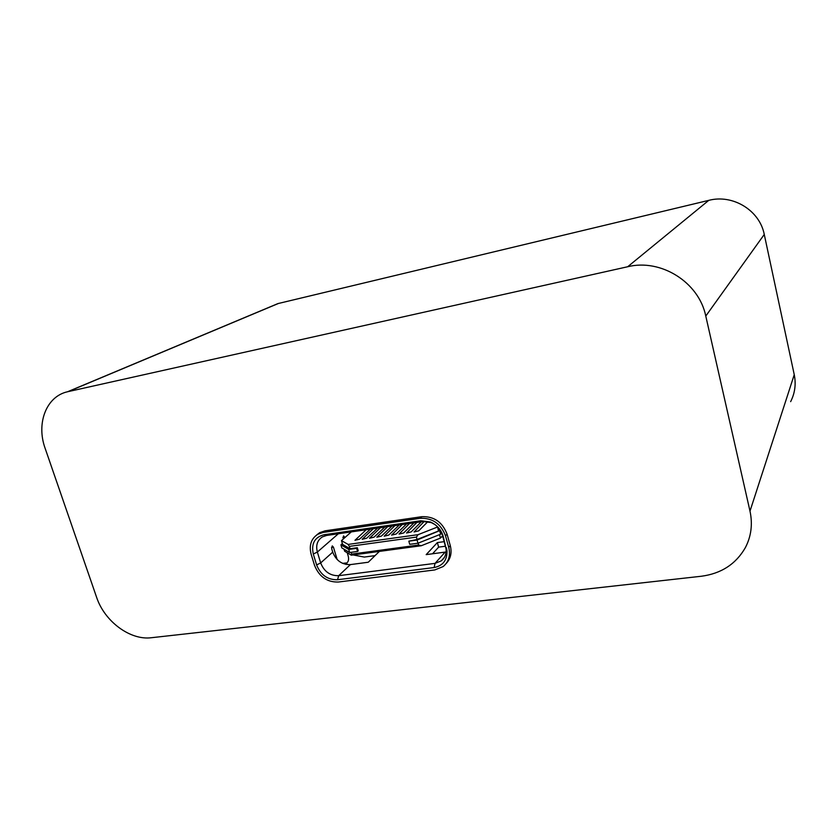 <?xml version="1.0" encoding="UTF-8"?>
<svg xmlns="http://www.w3.org/2000/svg" width="837" height="837" viewBox="0 0 837 837"><rect width="100%" height="100%" fill="white"/><g stroke="black" fill="none" stroke-linecap="round" stroke-linejoin="round"><path stroke-width="1.26" d="M416.878 522.434L406.541 533.012L411.197 531.893L421.314 521.796M413.928 522.863L403.685 532.96L399.05 534.069L409.513 523.502M380.469 527.687L369.504 538.243L374.055 537.134L384.79 527.069M439.896 529.507L438.473 531.014L417.077 539.478L408.822 541.173L417.077 540.032L440.45 530.313M408.822 541.173L409.722 544.332L417.987 543.213L417.077 540.032M439.76 531.056L440.639 534.205L417.987 543.213M440.639 534.205L441.894 532.866M442.627 535.764L440.461 538.086L439.498 534.665M437.605 526.818L438.473 531.014M357.326 547.712L356.635 548.35L357.556 551.447L358.246 550.798L357.326 547.712L350.044 548.716L349.353 546.394L416.397 537.103L417.077 539.478M416.397 537.103L418.092 534.665L437.364 527.069M418.123 543.15L418.657 545.023L351.655 554.104L351.121 552.315M350.044 548.716L342.615 544.406L341.486 540.618L348.14 544.427L349.353 546.394M356.635 548.35L348.747 549.438L340.91 544.866L342.364 543.558M348.747 549.438L349.667 552.514L341.82 547.89L340.91 544.866M357.556 551.447L349.667 552.514M344.059 549.208L344.656 551.217L351.352 555.193L421.262 545.745L418.657 545.023M351.655 554.104L351.352 555.193M440.461 538.086L421.262 545.745M418.092 534.665L348.14 544.427M351.289 531.893L341.486 540.618M373.312 528.722L362.212 539.279L366.752 538.16L377.602 528.105M399.28 524.977L388.786 535.052L384.193 536.172L394.907 525.605M366.187 529.748L354.972 540.294L359.491 539.185L370.456 529.13M439.32 528.754L442.344 534.78L446.1 549.051C446.466 554.042 444.855 557.986 441.277 560.874L435.031 563.374L338.692 575.689C330.155 575.877 324.149 571.619 320.665 562.935L317.359 552.054C315.654 545.316 317.317 540.263 322.36 536.894L326.566 535.46L423.145 521.535L431.317 522.602L435.104 524.663M317.83 534.247L323.249 532.416L420.122 518.312C432.363 517.821 440.817 523.659 445.504 535.826L448.737 547.335C450.672 555.36 448.81 561.773 443.181 566.544L434.811 569.934L338.242 582.039C326.985 582.259 319.064 576.651 314.482 565.205L311.155 554.314C308.884 545.379 311.102 538.683 317.83 534.247L319.734 532.646L325.143 530.815L421.754 516.701C433.953 516.199 442.396 522.016 447.063 534.142L450.285 545.609C452.064 552.776 450.693 558.739 446.163 563.521M446.111 551.97L426.179 554.628L437.364 542.585L438.651 547.126L445.556 546.205M446.372 547.649L446.989 550.924C447.199 560.215 442.909 565.76 434.131 567.538L337.541 579.738C327.633 579.936 320.665 574.998 316.616 564.923L313.3 554.021C311.092 543.621 314.649 537.197 323.961 534.749L420.812 520.75L430.312 521.974C436.768 524.799 441.036 529.518 443.139 536.151L445.566 546.237M342.846 537.396L344.687 537.134L343.547 535.9L343.16 539.133M347.229 552.744L348.192 555.977C348.872 558.76 348.642 560.842 347.512 562.244M346.696 563.772L347.031 562.903M331.515 547.398L333.429 547.136L332.258 545.891L331.682 548.685L332.718 552.138C336.118 560.654 342.009 564.808 350.41 564.598L368.259 562.244L379.391 551.405M333.429 547.136L337.165 559.555M438.651 547.126L432.53 553.791M375.049 555.632L364.315 557.065L353.12 554.952M444.28 541.644L437.364 542.585M441.538 536.946L442.899 536.758M387.667 526.651L376.828 537.208L381.4 536.098L392.009 526.023M402.189 524.558L391.601 535.125L396.215 534.006L406.583 523.92M424.233 521.42L414.074 531.945L418.751 530.836L427.864 521.618M342.636 563.364L347.041 562.914L345.984 564.431M316.627 535.01L319.734 532.646M790.641 401.645C794.962 393.128 796.165 384.141 794.25 374.694L764.265 234.454C759.682 210.338 732.793 193.996 708.772 200.357L277.894 303.601L270.184 306.834M749.994 511.135L705.779 316.062C698.926 282.163 660.822 258.445 627.687 266.741L67.577 391.747C46.202 396.424 36.043 423.428 45.167 448.444L96.6 597.273C104.52 621.42 130.195 640.535 151.403 637.721L701.301 576.254C721.243 573.617 735.932 564.075 745.369 547.618C751.239 536.318 752.777 524.15 749.994 511.135L794.25 374.694M445.504 535.826L447.063 534.142M450.285 545.609L448.737 547.335M445.106 552.138L435.031 563.374L434.131 567.538M337.541 579.738L338.692 575.689L350.41 564.598M332.718 552.138L320.665 562.935L316.616 564.923M313.3 554.021L317.359 552.054L338.326 533.765M326.566 535.46L323.961 534.749M442.344 534.78L443.139 536.151M420.812 520.75L423.145 521.535M323.249 532.416L325.143 530.815M421.754 516.701L420.122 518.312M764.265 234.454L705.779 316.062M278.355 303.496L68.142 391.611M708.772 200.357L627.687 266.741M444.363 557.39L441.277 560.874M446.1 549.051L446.989 550.924M431.317 522.602L430.312 521.974M277.894 303.601L67.577 391.747"/></g></svg>
